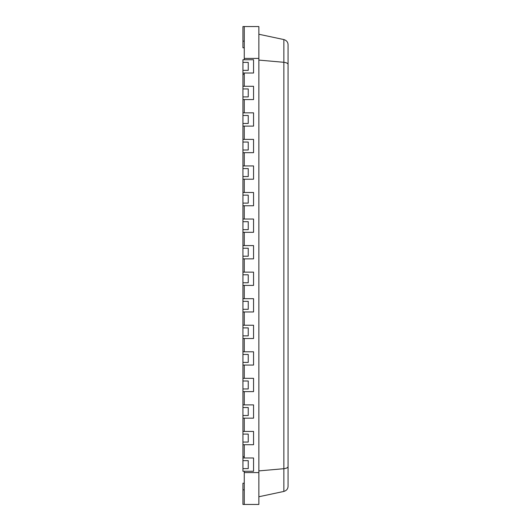 <?xml version="1.0" encoding="UTF-8"?>
<svg xmlns="http://www.w3.org/2000/svg" width="531" height="531" viewBox="0 0 531 531"><rect width="100%" height="100%" fill="white"/><g stroke="black" fill="none" stroke-linecap="round" stroke-linejoin="round"><path stroke-width="0.8" d="M244.26 47.79L242.932 47.79L242.932 26.55L244.26 26.55L244.26 59.737L253.552 59.737L253.552 73.012L253.552 59.737L242.932 59.737L242.932 62.392L248.242 62.392L248.242 70.358L242.932 70.358L242.932 62.392M242.932 74.34L242.932 73.012L253.552 73.012L244.26 73.012L244.26 86.287L253.552 86.287L253.552 99.562L253.552 86.287L242.932 86.287L242.932 74.34L244.26 74.34M244.26 99.562L244.26 112.837L253.552 112.837L253.552 126.112L253.552 112.837L242.932 112.837L242.932 99.562L253.552 99.562L244.26 99.562M244.26 126.112L244.26 139.387L253.552 139.387L253.552 152.662L253.552 139.387L242.932 139.387L242.932 126.112L253.552 126.112L244.26 126.112M244.26 152.662L244.26 165.938L253.552 165.938L253.552 179.212L253.552 165.938L242.932 165.938L242.932 152.662L253.552 152.662L244.26 152.662M244.26 179.212L244.26 192.487L253.552 192.487L253.552 205.762L253.552 192.487L242.932 192.487L242.932 179.212L253.552 179.212L244.26 179.212M244.26 205.762L244.26 219.037L253.552 219.037L253.552 232.312L253.552 219.037L242.932 219.037L242.932 205.762L253.552 205.762L244.26 205.762M244.26 232.312L244.26 245.587L253.552 245.587L253.552 258.862L253.552 245.587L242.932 245.587L242.932 232.312L253.552 232.312L244.26 232.312M244.26 258.862L244.26 272.137L253.552 272.137L253.552 285.412L253.552 272.137L242.932 272.137L242.932 258.862L253.552 258.862L244.26 258.862M244.26 285.412L244.26 298.688L253.552 298.688L253.552 311.962L253.552 298.688L242.932 298.688L242.932 285.412L253.552 285.412L244.26 285.412M244.26 311.962L244.26 325.237L253.552 325.237L253.552 338.512L253.552 325.237L242.932 325.237L242.932 311.962L253.552 311.962L244.26 311.962M244.26 338.512L244.26 351.787L253.552 351.787L253.552 365.062L253.552 351.787L242.932 351.787L242.932 338.512L253.552 338.512L244.26 338.512M244.26 365.062L244.26 378.337L253.552 378.337L253.552 391.612L253.552 378.337L242.932 378.337L242.932 365.062L253.552 365.062L244.26 365.062M244.26 391.612L244.26 404.887L253.552 404.887L253.552 418.162L253.552 404.887L242.932 404.887L242.932 391.612L253.552 391.612L244.26 391.612M244.26 418.162L244.26 431.437L253.552 431.437L253.552 444.712L253.552 431.437L242.932 431.437L242.932 418.162L253.552 418.162L244.26 418.162M242.932 456.66L242.932 444.712L253.552 444.712L244.26 444.712L244.26 457.987L253.552 457.987L253.552 471.262L253.552 457.987L242.932 457.987L242.932 456.66L244.26 456.66M242.932 468.607L242.932 460.642L248.242 460.642L248.242 468.607L242.932 468.607L242.932 471.262L253.552 471.262L244.26 471.262L244.26 504.45L258.862 504.45L258.862 472.59L244.26 472.59M244.26 58.41L258.862 58.41L258.862 472.59M244.26 26.55L258.862 26.55L258.862 58.41M258.862 34.249L283.859 39.566C286.554 40.396 287.955 42.122 288.067 44.757L288.067 486.243C287.955 488.878 286.554 490.604 283.859 491.434L258.862 496.75M288.067 430.11L288.067 64.45C287.955 63.362 286.554 62.645 283.859 62.3L283.859 491.434M288.067 472.59L288.067 451.35M258.862 470.904L283.859 468.7C286.554 468.355 287.955 467.638 288.067 466.55M258.862 60.096L283.859 62.3L283.859 39.566M242.932 460.642L242.932 457.987M242.932 434.092L248.242 434.092L248.242 442.057L242.932 442.057L242.932 431.437M242.932 444.712L242.932 442.057M242.932 407.542L248.242 407.542L248.242 415.507L242.932 415.507L242.932 404.887M242.932 418.162L242.932 415.507M242.932 380.992L248.242 380.992L248.242 388.957L242.932 388.957L242.932 378.337M242.932 391.612L242.932 388.957M242.932 354.442L248.242 354.442L248.242 362.407L242.932 362.407L242.932 351.787M242.932 365.062L242.932 362.407M242.932 327.892L248.242 327.892L248.242 335.857L242.932 335.857L242.932 325.237M242.932 338.512L242.932 335.857M242.932 301.342L248.242 301.342L248.242 309.308L242.932 309.308L242.932 298.688M242.932 311.962L242.932 309.308M242.932 274.792L248.242 274.792L248.242 282.757L242.932 282.757L242.932 272.137M242.932 285.412L242.932 282.757M242.932 248.242L248.242 248.242L248.242 256.207L242.932 256.207L242.932 245.587M242.932 258.862L242.932 256.207M242.932 221.692L248.242 221.692L248.242 229.657L242.932 229.657L242.932 219.037M242.932 232.312L242.932 229.657M242.932 195.142L248.242 195.142L248.242 203.107L242.932 203.107L242.932 192.487M242.932 205.762L242.932 203.107M242.932 168.593L248.242 168.593L248.242 176.557L242.932 176.557L242.932 165.938M242.932 179.212L242.932 176.557M242.932 142.042L248.242 142.042L248.242 150.007L242.932 150.007L242.932 139.387M242.932 152.662L242.932 150.007M242.932 115.492L248.242 115.492L248.242 123.457L242.932 123.457L242.932 112.837M242.932 126.112L242.932 123.457M242.932 88.942L248.242 88.942L248.242 96.907L242.932 96.907L242.932 86.287M242.932 99.562L242.932 96.907M242.932 73.012L242.932 70.358M244.26 483.21L242.932 483.21L242.932 504.45L244.26 504.45M242.932 41.152L244.26 41.152M242.932 489.847L244.26 489.847"/></g></svg>
